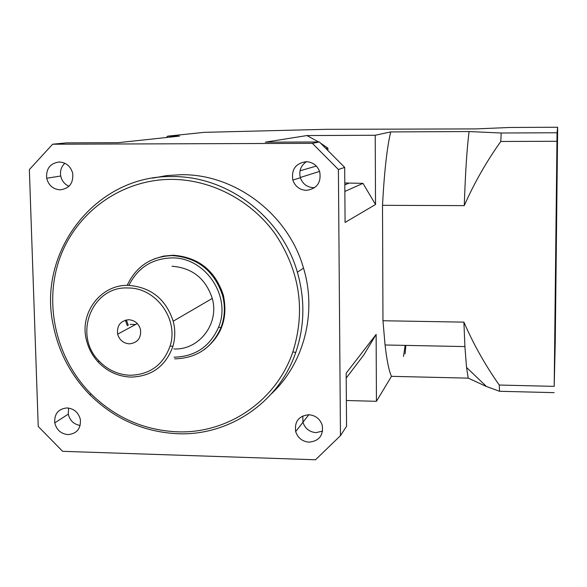 <?xml version="1.0" encoding="UTF-8"?>
<svg xmlns="http://www.w3.org/2000/svg" width="587" height="587" viewBox="0 0 587 587"><rect width="100%" height="100%" fill="white"/><g stroke="black" fill="none" stroke-linecap="round" stroke-linejoin="round"><path stroke-width="0.88" d="M557.371 150.375L557.276 156.303L557.371 150.375M555.368 328.999L555.258 336.102L555.368 328.999M554.554 361.996L554.429 370.059L554.554 361.996M556.836 158.299L556.725 164.734L556.836 158.299M554.942 346.763L557.107 153.42L554.942 346.763M322.601 431.107L316.011 432.634C309.444 432.025 305.086 428.583 302.951 422.317L302.775 415.948M309.085 442.172C302.334 441.534 297.858 437.997 295.657 431.562C294.388 421.525 298.768 415.912 308.799 414.738C315.498 415.339 319.974 418.825 322.226 425.208C323.569 435.356 319.189 441.013 309.085 442.172M314.683 187.642L313.583 187.686C307.052 187.282 302.643 183.958 300.353 177.722C298.761 170.92 300.801 165.578 306.465 161.682M306.429 190.357C299.715 189.939 295.18 186.519 292.825 180.099C291.233 169.452 295.665 163.311 306.12 161.682C312.776 162.063 317.31 165.424 319.717 171.771C321.405 182.535 316.973 188.735 306.429 190.357M68.958 186.27C64.563 184.267 61.818 180.84 60.718 175.997C59.903 170.912 61.283 166.664 64.856 163.259M60.145 189.843C53.094 189.278 48.611 185.419 46.681 178.265C45.984 168.66 50.174 163.237 59.25 161.99C66.243 162.511 70.734 166.319 72.729 173.407C73.507 183.129 69.31 188.603 60.145 189.843M80.177 425.458C73.823 424.328 69.853 420.549 68.275 414.128L68.606 408.053M67.975 434.607C60.96 433.837 56.55 429.926 54.745 422.889C54.209 413.798 58.333 408.816 67.116 407.928C74.087 408.662 78.497 412.522 80.36 419.507C80.955 428.693 76.831 433.734 67.975 434.607M177.12 431.812C227.448 433.94 276.213 401.082 292.832 351.958C305.688 310.919 299.979 271.825 275.707 234.668C251.669 200.585 211.584 179.461 171.499 179.373C121.847 179.365 76.684 211.746 59.999 257.612C43.299 303.523 55.992 358.488 90.853 393.701C115.111 417.533 143.866 430.234 177.12 431.812M172.152 176.584C227.44 175.806 281.767 217.029 297.367 272.236C305.181 299.553 304.646 326.284 295.76 352.413C278.81 402.462 229.113 435.906 177.861 433.727C143.998 432.113 114.714 419.177 90.016 394.912C70.91 375.32 58.656 352.119 53.263 325.315C36.908 251.574 96.033 174.794 172.152 176.584M128.729 319.724C120.408 320.766 116.71 325.58 117.635 334.179C119.477 340.086 123.387 343.307 129.36 343.843C137.732 342.823 141.43 337.973 140.462 329.292C138.583 323.43 134.672 320.238 128.729 319.724M127.893 287.99C91.807 285.957 72.773 335.192 99.042 360.99C107.707 370.001 118.09 374.755 130.189 375.269C149.986 374.638 163.296 364.879 170.105 345.992C178.998 319.269 155.826 287.417 127.893 287.99M128.531 285.37C101.015 284.255 79.326 312.658 86.384 339.829C88.38 348.267 92.328 355.693 98.212 362.091C107.318 371.549 118.222 376.553 130.938 377.096C151.747 376.436 165.739 366.185 172.908 346.337C175.286 338.105 175.388 329.733 173.209 321.206C165.872 299.121 150.976 287.175 128.531 285.37M173.862 348.964C199.096 350.292 219.582 323.686 212.267 298.445C205.714 278.568 192.294 267.833 172.006 266.249M174.046 357.175C195.126 356.632 209.977 346.623 218.599 327.15C231.696 296.376 205.134 257.025 171.822 257.913C152.136 258.573 137.857 267.657 129.001 285.165M174.647 358.84C196.572 358.283 212.024 347.878 220.998 327.619C224.865 317.259 225.401 306.575 222.605 295.577C214.343 270.842 197.592 257.517 172.343 255.594C151.211 256.372 136.162 266.3 127.181 285.37M125.354 320.179L127.335 325.807M204.21 349.647C221.739 336.006 228.123 317.838 223.339 295.136C215.106 270.46 198.384 257.165 173.187 255.242L163.45 256.123L154.146 258.911M271.421 393.818C303.941 363.448 317.185 313.047 303.516 268.105C288.298 214.174 235.226 173.928 181.163 174.699L166.759 175.564L152.649 178.14M469.116 131.554L501.188 133.007L500.792 141.474C486.3 161.829 474.127 183.217 464.266 205.626C465.418 171.742 467.039 147.051 469.116 131.554L390.707 131.921L375.218 135.259L375.533 204.503L362.971 183.357L344.796 182.99M501.188 133.007L557.056 132.757L554.194 386.371L499.258 385.035L499.552 391.28L486.513 386.539L468.235 378.138L466.533 367.44L464.911 346.572L463.899 322.131C473.526 344.283 485.31 365.253 499.258 385.035M554.194 386.371L555.258 341.788L557.591 134.093L557.65 127.232L557.056 132.757M557.65 127.232L509.949 127.474L475.808 128.913L326.123 129.316L204.195 132.346L167.684 136.155L179.519 136.103L118.119 142.685L66.551 142.868L52.625 144.211L29.35 169.606L38.236 426.441L62.611 451.322L315.527 459.768L340.46 435.664L338.398 169.504L312.365 143.338L52.625 144.211M318.646 141.981L306.942 135.553L265.331 142.164L319.387 141.973L312.365 143.338M306.942 135.553L375.218 135.259M464.266 205.626L382.511 205.318L382.966 320.744L385.065 344.987C386.892 360.763 389.042 371.219 391.492 376.34L468.235 378.138M391.492 376.34L376.436 401.31L346.367 400.51M554.15 392.644L499.552 391.28M382.966 320.744L463.899 322.131M500.792 141.474L556.938 141.276M346.205 378.087L363.94 354.746L376.128 334.429L376.436 401.31M340.46 435.664L346.557 426.265L346.169 373.171L376.128 334.429M325.888 148.518L327.854 148.071L320.575 143.177M126.366 319.93L128.274 325.308M319.387 141.973L344.686 167.405L338.398 169.504M390.707 131.921C387.031 147.278 384.302 171.749 382.511 205.318M344.686 167.405L345.083 222.436L375.533 204.503M344.863 191.421L362.971 183.357M302.929 422.236L308.843 414.738M327.876 150.514L327.854 148.071M167.684 136.155L166.415 137.505M405.089 353.814L405.852 345.398M403.489 356.456L405.169 345.383M130.057 324.362L135.67 324.464M300.023 170.802L316.349 166.07M344.811 184.876L348.517 183.342M295.657 431.562L302.951 422.317M292.825 180.099L300.353 177.722M46.681 178.265L60.718 175.997M54.745 422.889L68.275 414.128M292.832 351.958L295.76 352.413M137.314 323.576L117.635 334.179M99.042 360.99L98.212 362.091M173.209 321.206L212.267 298.445M222.605 295.577L223.339 295.136M297.367 272.236L303.516 268.105M218.599 327.15L220.998 327.619M170.105 345.992L172.908 346.337M90.853 393.701L90.016 394.912M300.287 177.487L319.599 171.397M464.911 346.572L385.065 344.987M466.533 367.44L486.513 386.539"/></g></svg>
